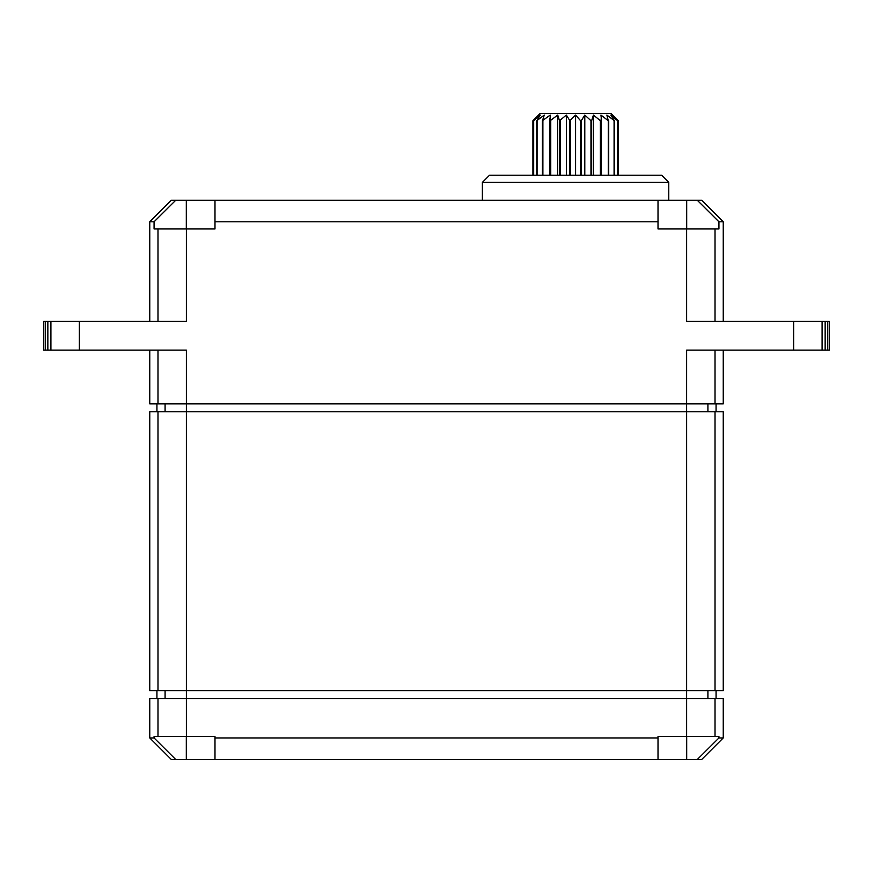 <?xml version="1.0" encoding="UTF-8"?>
<svg xmlns="http://www.w3.org/2000/svg" width="873" height="873" viewBox="0 0 873 873"><rect width="100%" height="100%" fill="white"/><g stroke="black" fill="none" stroke-linecap="round" stroke-linejoin="round"><path stroke-width="1.31" d="M716.951 739.922L697.32 759.455L718.937 737.947L723.248 737.947L701.739 759.455L214.987 759.455L214.987 736.517L154.074 736.517L154.074 737.947L175.691 759.455L171.272 759.455L149.763 737.947L149.763 698.52L157.991 698.52L157.991 736.517M156.06 739.922L175.691 759.455L214.987 759.455M154.074 737.947L149.763 737.947M718.937 737.947L718.937 736.517L658.013 736.517L658.013 737.947L214.987 737.947M658.013 759.455L658.013 737.947M157.991 698.52L686.625 698.52L686.625 736.517M157.991 411.772L686.625 411.772L686.625 690.63L149.763 690.63L149.763 411.772L157.991 411.772L157.991 690.63M214.987 221.797L658.013 221.797L658.013 228.966L718.937 228.966L718.937 221.797L697.32 200.288L214.987 200.288L214.987 228.966L186.386 228.966L186.386 321.439L79.367 321.439L79.367 350.117L186.386 350.117L186.386 403.883L723.248 403.883L723.248 350.117M827.746 321.439L827.746 350.117L829.35 350.117L829.35 321.439L686.625 321.439L686.625 228.966M827.746 350.117L686.625 350.117L686.615 411.772L723.248 411.772L723.248 690.63L686.625 690.63L686.615 698.52L723.248 698.52L723.248 737.947M186.386 228.966L157.991 228.966L157.991 321.439M149.763 321.439L149.763 221.797L154.074 221.797L154.074 228.966L157.991 228.966M186.386 736.517L186.386 403.883L149.763 403.883L149.763 350.117M79.367 321.439L47.851 321.439L47.851 350.117L79.367 350.117M45.254 321.439L45.254 350.117L43.65 350.117L43.65 321.439L47.851 321.439M45.254 350.117L47.851 350.117M149.763 221.797L171.272 200.288L175.691 200.288L154.074 221.797L175.691 200.288L186.309 200.288L186.309 228.966M716.951 219.821L697.32 200.288L701.739 200.288L723.248 221.797L718.937 221.797M214.987 200.288L186.309 200.288M668.773 200.288L668.773 182.37L661.603 175.2L489.546 175.2L482.376 182.37L668.773 182.37M482.376 200.288L482.376 182.37M532.912 175.2L532.912 120.714L538.586 115.05L533.545 120.714L540.322 115.05L536.764 120.714L544.283 115.05L542.428 120.714L550.208 115.05L550.176 120.714L557.716 115.05L559.517 120.714L566.359 115.05L569.862 120.714L575.58 115.05L580.578 120.714L581.287 120.714L584.79 115.05L590.966 120.714L591.632 120.714L593.433 115.05L600.395 120.714L600.973 120.714L601.268 118.084L600.94 115.05L608.263 120.714L606.866 115.05L614.385 120.714L610.827 115.05L617.615 120.714L612.562 115.05L618.237 120.714L618.237 175.2M533.545 175.2L533.545 120.714M533.676 175.2L533.676 120.714M536.764 175.2L536.764 120.714M537.07 175.2L537.07 120.714M542.428 175.2L542.428 120.714M542.886 175.2L542.886 120.714M550.176 175.2L550.176 120.714M550.754 175.2L550.754 120.714M559.517 175.2L559.517 120.714M560.182 175.2L560.182 120.714M569.862 175.2L569.862 120.714M570.571 175.2L570.571 120.714M580.578 175.2L580.578 120.714M581.287 175.2L581.287 120.714M590.966 175.2L590.966 120.714M591.632 175.2L591.632 120.714M600.395 175.2L600.395 120.714M600.973 175.2L600.973 120.714M608.263 175.2L608.263 120.714M608.721 175.2L608.721 120.714M614.079 175.2L614.079 120.714M614.385 175.2L614.385 120.714M617.473 175.2L617.473 120.714M617.615 175.2L617.615 120.714M615.891 118.302L611.133 113.545L540.016 113.545L535.258 118.302M593.433 115.05L593.433 175.2M584.79 115.05L584.79 175.2M575.58 115.05L575.58 175.2M566.359 115.05L566.359 175.2M557.716 115.05L557.716 175.2M658.013 200.288L658.013 221.797M825.149 321.439L825.149 350.117M186.309 759.455L186.309 736.517M686.691 759.455L686.691 736.517M793.633 321.439L793.633 350.117M707.916 698.52L707.916 690.63M165.084 698.52L165.084 690.63M715.02 228.966L715.02 321.439M715.02 698.52L715.02 736.517M715.02 411.772L715.02 690.63M715.02 350.117L715.02 403.883M157.991 350.117L157.991 403.883M50.907 321.439L50.907 350.117M686.691 200.288L686.691 228.966M707.916 411.772L707.916 403.883M165.084 411.772L165.084 403.883M822.093 321.439L822.093 350.117M716.067 698.52L716.067 690.63M156.933 698.52L156.933 690.63M601.268 175.2L601.268 118.084M549.881 175.2L549.881 118.084M723.248 321.439L723.248 221.797M716.067 411.772L716.067 403.883M156.933 411.772L156.933 403.883"/></g></svg>

